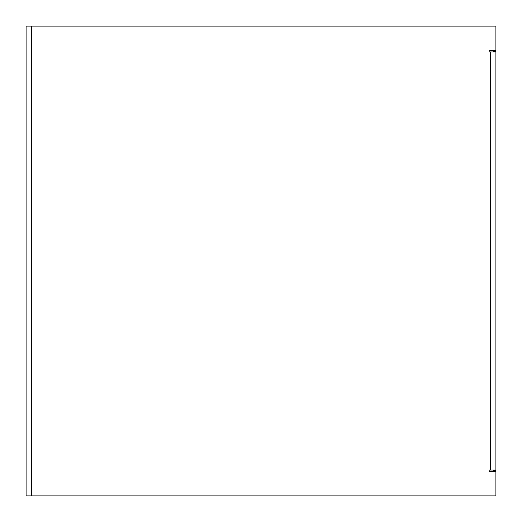 <?xml version="1.0" encoding="UTF-8"?>
<svg xmlns="http://www.w3.org/2000/svg" width="522" height="522" viewBox="0 0 522 522"><rect width="100%" height="100%" fill="white"/><g stroke="black" fill="none" stroke-linecap="round" stroke-linejoin="round"><path stroke-width="0.78" d="M489.186 51.939L489.186 50.595L495.9 50.595L495.9 51.267L493.218 51.267L493.218 50.595L489.186 50.595L489.186 51.939L495.9 51.939L495.9 470.061L489.186 470.061L489.186 471.405L493.218 471.405L493.218 470.733L495.9 470.733L495.9 471.405L489.186 471.405L489.186 470.061M495.9 50.595L495.9 26.1L31.47 26.1L31.47 495.9L495.9 495.9L495.9 471.405M31.47 495.9L26.1 495.9L26.1 26.1L31.47 26.1M495.9 470.061L495.9 51.939M490.53 470.061L490.53 51.939"/></g></svg>
